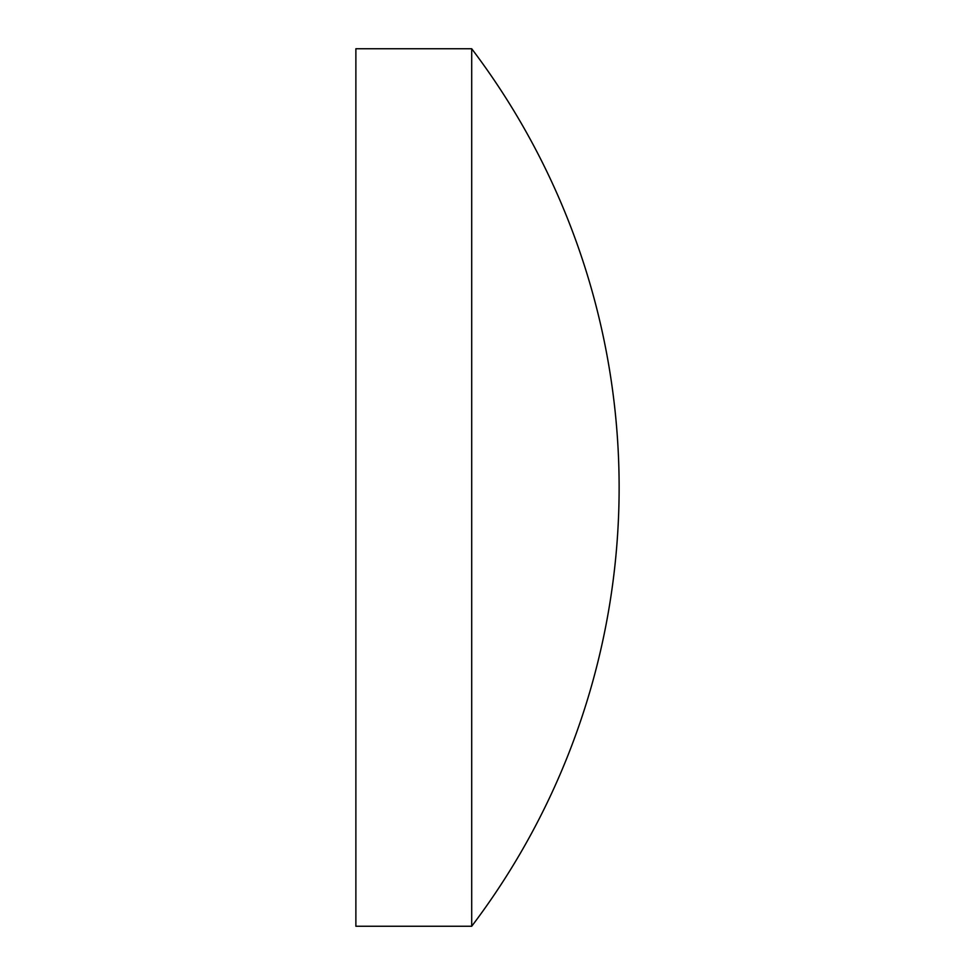 <?xml version="1.0" encoding="UTF-8"?>
<svg xmlns="http://www.w3.org/2000/svg" width="975" height="975" viewBox="0 0 975 975"><rect width="100%" height="100%" fill="white"/><g stroke="black" fill="none" stroke-linecap="round" stroke-linejoin="round"><path stroke-width="0.73" stroke-dasharray="4.88 3.66" d="M471.705 48.75L471.705 926.25M355.875 48.75L355.875 926.25"/><path stroke-width="1.46" d="M471.705 487.5L471.705 48.75L355.875 48.75L355.875 926.25L471.705 926.25L471.705 487.5M471.705 926.25A726.607 726.607 0 0 0 471.705 48.75"/></g></svg>
